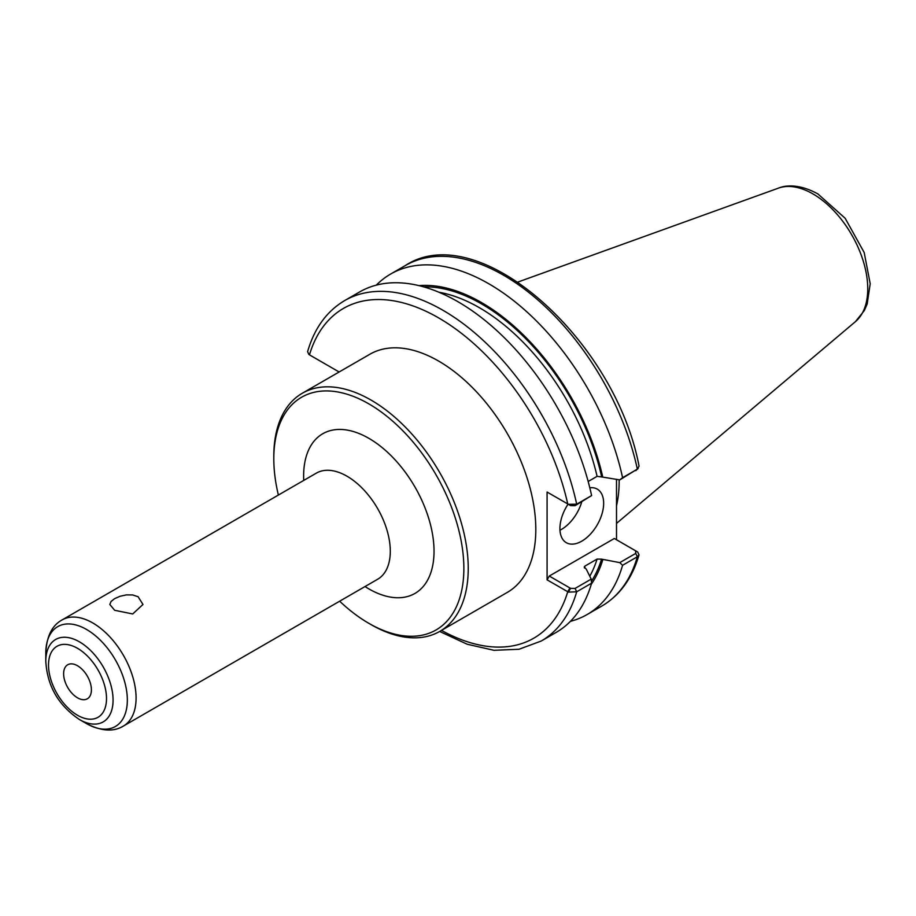 <?xml version="1.0" encoding="UTF-8"?>
<svg xmlns="http://www.w3.org/2000/svg" width="916" height="916" viewBox="0 0 916 916"><rect width="100%" height="100%" fill="white"/><g stroke="black" fill="none" stroke-linecap="round" stroke-linejoin="round"><path stroke-width="1.37" d="M114.672 610.296L109.817 604.457L111.076 601.457L114.672 598.629L120.065 596.27L126.397 594.885L132.728 594.953L138.121 596.763L142.976 604.457L132.728 613.96L114.672 610.296M339.664 601.194A134.389 77.597 -120 0 0 368.827 623.327L371.014 624.586A137.48 79.371 -120 0 0 439.76 631.399A137.48 79.371 -120 0 0 468.236 568.458A137.48 79.371 -120 0 0 408.227 430.096A137.48 79.371 -120 0 0 302.28 393.262A137.48 79.371 -120 0 0 273.804 456.202L273.804 458.733A134.389 77.597 -120 0 0 278.384 495.052M302.28 393.262L369.858 354.252A137.48 79.371 60 0 1 475.805 391.086A137.48 79.371 60 0 1 535.814 529.437A137.48 79.371 60 0 1 507.338 592.377L439.76 631.399M368.827 623.327A134.389 77.597 -120 0 0 463.862 568.458A134.389 77.597 -120 0 0 368.827 403.864A134.389 77.597 -120 0 0 273.804 458.733M45.8 661.26C46.968 681.206 54.708 702.915 79.429 719.518A47.563 27.457 -120 0 0 113.069 700.099A47.563 27.457 -120 0 0 79.44 641.841A47.563 27.457 -120 0 0 45.8 661.26L45.8 653.016C46.567 636.448 52.006 625.41 62.116 619.914A61.28 35.38 -120 0 1 92.756 622.949A61.28 35.38 -120 0 1 136.083 698.003A61.28 35.38 -120 0 1 123.397 726.056L377.598 579.29A61.28 35.38 -120 0 0 390.296 551.237A61.28 35.38 -120 0 0 346.958 476.183A61.28 35.38 -120 0 0 316.318 473.148L62.116 619.914M91.405 689.805A19.637 11.336 -120 0 0 82.829 670.043A19.637 11.336 -120 0 0 67.692 664.776A19.637 11.336 -120 0 0 63.628 673.764A19.637 11.336 -120 0 0 72.204 693.538A19.637 11.336 -120 0 0 87.329 698.793A19.637 11.336 -120 0 0 91.405 689.805M570.428 621.334A196.562 113.481 -120 0 0 587.145 614.522A196.562 113.481 -120 0 0 622.582 565.287L637.353 556.756L639.024 554.901L637.742 552.073L635.681 550.837M619.754 562.63L601.549 559.138L597.083 559.081L585.049 566.019L584.225 566.947L586.343 569.294L591.209 579.118L575.076 588.427L570.553 588.335L549.268 576.05L614.315 538.494L635.59 550.779L635.75 553.401L619.754 562.63L622.582 565.287M591.289 584.236A178.7 103.176 -120 0 0 602.751 559.825M616.502 479.366L616.502 539.753M639.047 466.152L637.353 469.152L622.582 477.694A196.562 113.481 -120 0 0 390.594 274.067A196.562 113.481 -120 0 0 376.327 285.139M588.164 481.495L597.083 476.343L602.751 477.099A178.7 103.176 -120 0 0 418.887 285.62M602.751 477.099L619.754 479.904L638.12 468.614M622.582 477.694L619.754 479.904M568.401 504.315L570.553 505.598L575.076 505.689L591.599 495.579L576.691 504.189L568.401 504.315L547.081 492.052L547.081 579.839L568.401 592.102L576.691 591.793L591.599 583.183L591.209 579.118M439.657 631.456L467.171 644.234L493.942 650.303L518.994 649.272L541.253 641.017L556.161 632.406A196.562 113.481 -120 0 0 591.599 583.183M311.028 355.763L308.887 354.481L307.593 351.652C314.406 328.226 326.772 311.2 344.691 300.562A196.562 113.481 -120 0 1 576.691 504.189L575.076 505.689M339.126 371.988L310.719 355.58M591.599 495.579A196.562 113.481 -120 0 0 359.599 291.952L344.691 300.562M549.268 493.312L547.081 492.052M309.459 354.87A190.379 109.909 -120 0 1 438.604 317.875A190.379 109.909 -120 0 1 567.737 503.983L570.553 505.598M570.553 588.335L568.401 592.102M547.081 579.839L549.268 576.05M637.742 552.073L635.773 550.894M559.974 530.215A30.926 17.862 120 0 0 581.752 501.842M589.79 487.781A30.926 17.862 -60 0 1 597.255 489.121A30.926 17.862 -60 0 1 603.655 503.273A30.926 17.862 -60 0 1 590.156 534.406A30.926 17.862 -60 0 1 566.328 542.696A30.926 17.862 -60 0 1 559.916 528.532A30.926 17.862 -60 0 1 568.069 504.166M616.502 505.815A137.48 79.371 -120 0 0 619.147 481.335A137.48 79.371 -120 0 0 619.136 479.801M365.026 586.549A92.207 53.242 -120 0 0 434.035 551.237A92.207 53.242 -120 0 0 368.827 438.306A92.207 53.242 -120 0 0 303.746 480.419M79.429 719.518L86.562 723.629A57.651 33.285 -120 0 0 127.335 700.099A57.651 33.285 -120 0 0 86.573 629.487A57.651 33.285 -120 0 0 45.8 653.016M106.508 698.53A41.002 23.679 -120 0 0 77.517 648.31A41.002 23.679 -120 0 0 48.514 665.05A41.002 23.679 -120 0 0 77.517 715.27A41.002 23.679 -120 0 0 106.508 698.53M639.024 554.901C632.212 578.317 619.846 595.354 601.927 605.991A196.562 113.481 -120 0 0 637.353 556.756L635.75 553.401M635.75 470.664L637.353 469.152A196.562 113.481 -120 0 0 405.364 265.537C478.392 217.504 615.117 339.424 639.059 466.152M541.253 641.017A196.562 113.481 -120 0 0 576.691 591.793L575.076 588.427M441.501 630.391A190.379 109.909 -120 0 0 567.737 591.759L569.924 587.969M601.549 476.4A177.074 102.237 -120 0 0 423.684 286.88M591.415 581.317A177.074 102.237 -120 0 0 601.549 559.138M597.083 476.343A173.983 100.451 -120 0 0 438.947 292.25M589.778 576.21A173.983 100.451 -120 0 0 597.083 559.081M584.419 567.977A173.983 100.451 -120 0 0 585.049 566.019M867.75 288.792A77.459 44.724 -120 0 0 812.984 193.929A77.459 44.724 -120 0 0 778.451 188.135C785.104 185.295 799.027 183.544 817.908 193.929L845.17 218.294L864.189 252.518L870.2 283.731L867.177 303.986L864.292 310.616L855.498 321.585A77.459 44.724 -120 0 0 867.75 288.792M86.562 723.629C101.31 731.254 113.584 732.067 123.397 726.056M601.927 605.991L587.145 614.522M405.364 265.537L390.594 274.067M635.899 550.963L637.158 551.684M778.451 188.135L518.021 282.002M855.498 321.585L616.502 523.414"/></g></svg>
